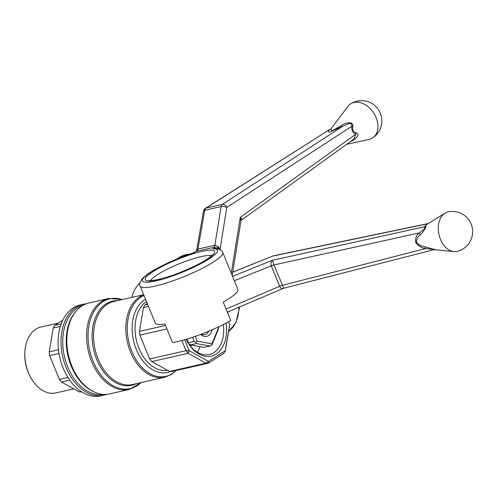 <?xml version="1.0" encoding="UTF-8"?>
<svg xmlns="http://www.w3.org/2000/svg" width="497" height="497" viewBox="0 0 497 497"><rect width="100%" height="100%" fill="white"/><g stroke="black" fill="none" stroke-linecap="round" stroke-linejoin="round"><path stroke-width="0.75" d="M139.856 283.073A44.587 31.895 -122.7 0 0 131.91 297.386M232.726 272.207L272.679 256.104L232.739 272.126M226.098 309.053L279.662 286.303L271.3 265.808C270.585 263.466 270.958 261.627 272.418 260.298L232.528 276.375M234.304 280.718L271.3 265.808A4.051 0.708 158.6 0 1 273.965 264.951L272.418 260.298L424.308 226.806A4.051 3.97 134.7 0 0 425.618 225.942C427.128 226.47 422.04 233.615 420.151 235.044C417.784 236.628 416.536 239.032 416.411 242.25C418.952 244.891 421.798 246.406 424.947 246.792C427.731 247.556 436.832 250.271 435.167 249.332M453.68 251.625A20.265 13.711 -102.8 0 1 438.286 228.16A20.265 13.711 -102.8 0 1 444.846 213.219A20.265 13.711 -102.8 0 1 444.952 213.151A20.265 13.711 -102.8 0 1 447.903 211.927A20.265 20.265 0 0 1 472.15 227.21A20.265 20.265 0 0 1 456.867 251.457A20.265 13.711 -102.8 0 1 453.68 251.625L434.167 249.631M433.639 249.668C435.77 249.587 427.457 248.699 425.364 248.63A4.051 2.019 107.6 0 0 424.947 246.792M444.952 213.151L425.985 225.011L425.618 225.942M279.637 286.235A4.051 0.708 157.8 0 1 282.29 285.346L425.364 248.63C421.549 247.922 418.325 245.853 415.678 242.412C415.243 238.392 416.349 235.261 418.99 233.012C420.729 232.211 426.718 227.384 424.308 226.806L426.768 224.482M273.965 264.951L418.99 233.012A4.051 2.671 -139.9 0 1 420.151 235.044M271.331 265.876A4.051 0.708 157.8 0 1 273.984 264.988L283.75 288.235L283.352 288.366M282.302 285.377A4.051 0.714 157 0 0 279.662 286.303C280.588 288.161 281.811 288.85 283.321 288.378L227.359 312.147M40.841 327.063A33.771 22.843 77.2 0 0 35.753 329.213A33.771 22.843 77.2 0 0 24.9 351.609A33.771 22.843 77.2 0 0 30.814 377.664A33.771 22.843 77.2 0 0 55.788 392.928L73.767 388.847L55.788 392.928A33.771 22.843 77.2 0 1 30.814 377.664A33.771 22.843 77.2 0 1 24.9 351.609A33.771 22.843 77.2 0 1 35.753 329.213A33.771 22.843 77.2 0 1 40.841 327.063L58.298 323.1L40.841 327.063M24.85 352.448A31.74 21.47 77.2 0 0 30.404 376.931L30.814 377.664L30.404 376.931A31.74 21.47 77.2 0 1 24.85 352.448L24.9 351.609L24.85 352.448M81.738 391.916L79.284 391.916L81.104 391.499L79.284 391.916L61.522 382.031L59.391 379.422L67.946 377.478L59.391 379.422L49.657 355.566L49.209 351.87L58.497 349.764L49.209 351.87L53.21 328.02L54.707 325.405L61.218 323.932L54.707 325.405L62.796 320.211L54.707 325.405L53.21 328.02L49.209 351.87L49.657 355.566L59.391 379.422L61.522 382.031L79.284 391.916L81.738 391.916M69.735 380.168L61.522 382.031L69.735 380.168M223.333 324.529A30.298 20.495 -102.8 0 1 213.89 352.603A30.298 20.495 -102.8 0 1 209.324 354.535A30.298 20.495 -102.8 0 1 187.114 341.19A30.298 20.495 -102.8 0 0 209.324 354.535A30.298 20.495 -102.8 0 0 213.89 352.603A30.298 20.495 -102.8 0 0 223.333 324.529M226.029 323.156A32.324 21.868 -102.8 0 1 214.344 355.094A32.324 21.868 -102.8 0 1 187.319 341.563A32.324 21.868 -102.8 0 1 186.145 339.302A32.324 21.868 -102.8 0 0 187.319 341.563A32.324 21.868 -102.8 0 0 214.344 355.094A32.324 21.868 -102.8 0 0 226.029 323.156M145.54 299.237A38.505 26.049 77.2 0 0 144.621 299.79A38.505 26.049 77.2 0 0 135.513 347.384A38.505 26.049 77.2 0 0 170.564 371.433A38.505 26.049 77.2 0 1 135.513 347.384A38.505 26.049 77.2 0 1 144.621 299.79A38.505 26.049 77.2 0 1 145.54 299.237M76.103 307.264A46.612 31.535 77.2 0 0 64.15 362.133A46.612 31.535 77.2 0 0 103.755 395.214A46.612 31.535 77.2 0 0 106.619 394.351A46.612 31.535 77.2 0 1 103.755 395.214L100.848 395.873A46.612 31.535 -102.8 0 1 63.119 368.016A46.612 31.535 -102.8 0 1 80.216 304.959A46.612 31.535 -102.8 0 0 63.119 368.016A46.612 31.535 -102.8 0 0 100.848 395.873L103.755 395.214A46.612 31.535 77.2 0 1 64.15 362.133A46.612 31.535 77.2 0 1 76.103 307.264A46.612 31.535 77.2 0 1 83.129 304.294A46.612 31.535 77.2 0 0 76.103 307.264M86.087 303.841A46.612 31.535 77.2 0 0 83.129 304.294L80.216 304.959L83.129 304.294A46.612 31.535 77.2 0 1 86.087 303.841M88.951 302.977A46.612 31.535 77.2 0 0 68.511 355.411A46.612 31.535 77.2 0 0 109.576 393.891A46.612 31.535 77.2 0 1 68.511 355.411A46.612 31.535 77.2 0 1 88.951 302.977L108.725 298.486A46.612 31.535 77.2 0 0 88.292 350.925A46.612 31.535 77.2 0 0 129.357 389.406L109.576 393.891L129.357 389.406A46.612 31.535 77.2 0 1 88.292 350.925A46.612 31.535 77.2 0 1 108.725 298.486L88.951 302.977M208.498 361.449L225.284 350.671L229.639 324.653L228.496 321.845L229.639 324.653L229.378 326.833L225.383 350.683L223.88 353.299L225.284 350.671L223.88 353.299L208.492 363.177L172.105 371.433L169.533 371.433L205.926 363.177L208.498 361.449L208.492 363.177L205.926 363.177L188.164 353.299L186.033 350.683L189.121 350.671L208.498 361.449L225.284 350.671L229.639 324.653L225.383 350.683L223.88 353.299L208.492 363.177L172.105 371.433L169.533 371.433L151.771 361.555L149.64 358.94L186.033 350.683L181.877 340.501L186.033 350.683L189.121 350.671L188.164 353.299L151.771 361.555L149.64 358.94L139.905 335.09L139.464 331.393L165.513 325.485L139.464 331.393L143.459 307.544L144.962 304.928L147.621 304.326L144.962 304.928L147.261 303.45L144.962 304.928L143.459 307.544L148.466 306.407L143.459 307.544L139.464 331.393L139.905 335.09L166.93 328.958L139.905 335.09L149.64 358.94L186.033 350.683L188.164 353.299L151.771 361.555L169.533 371.433L205.926 363.177L208.498 361.449L208.492 363.177L205.926 363.177L188.164 353.299L189.121 350.671L208.498 361.449M184.66 339.731L189.121 350.671L184.66 339.731M59.006 353.448L49.657 355.566L59.006 353.448M60.392 326.392L53.21 328.02L60.392 326.392M197.315 352.211A30.298 20.495 77.2 0 0 200.024 346.62A30.298 20.495 77.2 0 1 197.315 352.211M191.68 345.08A20.265 13.711 -102.8 0 1 190.674 346.372A20.265 13.711 -102.8 0 0 191.68 345.08M222.737 252.383L237.814 289.335A44.587 7.822 157.8 0 1 223.259 302.095L230.794 320.571A44.587 7.822 157.8 0 1 172.471 342.532L164.929 324.056A44.587 7.822 -22.2 0 1 155.25 323.025L140.173 286.079A44.587 7.822 157.8 0 0 149.852 287.104A44.587 7.822 157.8 0 0 197.067 270.89A44.587 7.822 157.8 0 0 222.737 252.383C222.494 250.482 219.978 249.19 215.195 248.512A4.051 3.69 90.9 0 0 213.623 248.867A8.107 1.423 157.8 0 1 213.778 247.382L196.582 251.283L189.953 254.141C171.925 260.279 154.648 268.883 147.18 274.443L142.981 277.904C139.905 281.861 138.974 284.582 140.173 286.079M331.132 128.667A4.051 3.752 42.1 0 1 329.933 129.357L205.317 208.392A4.051 4.051 0 0 0 203.497 211.119A4.051 1.522 9.9 0 1 204.739 210.281L197.961 249.09A4.051 2.74 -102.8 0 1 196.719 251.252M205.317 208.392A4.051 2.864 57.6 0 1 205.982 208.119L222.333 204.41A4.051 2.939 -123 0 1 226.781 207.423A4.051 1.572 -170.9 0 0 221.09 206.572L214.884 245.251L218.164 246.543L220.09 249.159L226.781 207.423L351.764 126.313A4.051 1.441 -173.2 0 0 352.889 126.729C352.28 130.084 353.355 132.09 356.119 132.749C361.412 134.581 353.833 140.682 350.36 141.614M232.192 275.549L240.97 220.823L240.25 217.4L231.279 273.313M218.164 246.543L217.438 247.835L213.778 247.382A4.051 2.647 -103.4 0 0 214.952 245.232M218.376 248.885A4.051 2.939 -123 0 0 217.438 247.835L220.09 249.159L219.755 249.37M203.497 211.119L196.588 250.681L197.893 249.103A4.051 2.833 -102.2 0 1 196.582 251.283A8.107 1.423 157.8 0 1 189.748 254.284A4.051 1.311 -108.7 0 1 189.953 254.141M197.893 249.103L214.884 245.251A4.051 2.74 -102.8 0 1 213.642 247.413M240.97 220.823L241.405 220.128C242.163 219.438 241.778 218.531 240.25 217.4L355.728 134.233A4.051 2.653 116.1 0 1 356.119 132.749M346.62 144.347L369.041 139.421A20.265 14.5 -122.7 0 0 372.526 137.98A20.265 14.5 -122.7 0 0 375.782 134.693A20.265 14.5 -122.7 0 0 376.136 117.627A20.265 14.5 -122.7 0 0 354.038 102.45A20.265 14.5 -122.7 0 0 350.627 103.873A20.265 14.5 -122.7 0 0 347.869 106.445L330.698 129.245L331.959 130.897L340.936 125.772C343.812 123.654 353.386 119.721 352.889 126.729M241.399 220.128L353.907 139.098L355.728 134.233C352.802 132.929 351.478 130.289 351.764 126.313C352 123.747 350.665 123.007 347.757 124.082L329.654 132.096C327.896 131.941 327.989 131.028 329.933 129.357L205.982 208.119A4.051 2.74 77.2 0 0 204.739 210.281L221.09 206.572A4.051 2.74 77.2 0 1 222.333 204.41L342.309 126.549A4.051 1.572 -116.5 0 1 340.936 125.772M201.683 334.357A9.965 6.741 77.2 0 0 202.08 333.854M186.959 339.06L188.928 343.974L186.884 339.078M200.602 334.413A11.99 8.114 77.2 0 0 208.535 335.587A11.99 8.114 77.2 0 0 212.107 329.753M195.302 336.339L197.266 341.141L211.908 343.849L218.717 327.368L218.512 326.864M201.266 334.158A9.965 6.741 77.2 0 0 204.82 334.705A9.965 6.741 77.2 0 0 206.323 334.065A9.965 6.741 77.2 0 0 208.647 331.226M218.717 327.368L218.233 329.586L211.977 344.732L211.579 345.247L211.908 343.849M188.475 342.775L194.296 341.458L192.587 337.264M194.296 341.458L196.011 342.365L197.266 341.141M190.637 344.887L204.093 347.378L209.914 346.055L196.464 343.564L190.637 344.887L188.928 343.974M209.914 346.055L211.579 345.247M196.011 342.365L196.464 343.564M190.301 254.023A44.587 31.895 -122.7 0 0 178.703 257.732L191.109 253.731M228.589 331.567A44.587 31.895 -122.7 0 0 238.858 307.264M229.626 311.184L227.52 312.538M272.636 256.048A4.051 4.051 0 0 1 273.319 255.843A4.051 2.734 -101.8 0 0 272.679 256.104L428.079 223.7M146.485 301.536A36.48 24.676 77.2 0 0 137.358 343.862A36.48 24.676 77.2 0 0 167.539 370.321A36.48 24.676 77.2 0 1 137.358 343.862A36.48 24.676 77.2 0 1 146.485 301.536M143.751 294.845A42.562 28.789 77.2 0 0 127.766 343.756A42.562 28.789 77.2 0 0 164.849 377.198L132.575 384.516A42.562 28.789 77.2 0 1 95.082 349.385A42.562 28.789 77.2 0 1 113.738 301.505A42.562 28.789 77.2 0 0 95.082 349.385A42.562 28.789 77.2 0 0 132.575 384.516L164.849 377.198L171.608 374.34L176.18 370.507L171.608 374.34L164.849 377.198A42.562 28.789 77.2 0 1 127.766 343.756A42.562 28.789 77.2 0 1 143.751 294.845M117.416 300.673A43.152 29.193 77.2 0 0 93.66 349.708A43.152 29.193 77.2 0 0 136.253 383.684A43.152 29.193 77.2 0 1 93.66 349.708A43.152 29.193 77.2 0 1 117.416 300.673M141.036 382.597A46.022 31.131 -102.8 0 1 89.709 350.602A46.022 31.131 -102.8 0 1 122.2 299.585A46.022 31.131 -102.8 0 0 89.709 350.602A46.022 31.131 -102.8 0 0 141.036 382.597M77.569 307.742A45.805 30.982 -102.8 0 1 83.31 305.121A45.805 30.982 -102.8 0 0 77.569 307.742A45.805 30.982 -102.8 0 0 65.567 360.81A45.805 30.982 -102.8 0 0 103.562 394.394A45.805 30.982 -102.8 0 1 65.567 360.81A45.805 30.982 -102.8 0 1 77.569 307.742M75.6 311.718A45.805 30.982 77.2 0 0 67.884 355.554A45.805 30.982 77.2 0 0 93.765 391.766A45.805 30.982 77.2 0 1 67.884 355.554A45.805 30.982 77.2 0 1 75.6 311.718M140.85 297.2A41.965 28.391 -102.8 0 1 144.031 295.535A41.965 28.391 -102.8 0 0 140.85 297.2A41.965 28.391 -102.8 0 0 131.786 351.304A41.965 28.391 -102.8 0 0 172.074 373.713A41.965 28.391 -102.8 0 1 131.786 351.304A41.965 28.391 -102.8 0 1 140.85 297.2M175.938 370.563A41.965 28.391 -102.8 0 1 172.074 373.713A41.965 28.391 -102.8 0 0 175.938 370.563M213.623 248.867A40.537 7.107 157.8 0 1 188.17 269.772A40.537 7.107 157.8 0 1 142.328 280.171A40.537 7.107 157.8 0 1 189.748 254.284M150.641 280.594A33.442 5.865 157.8 0 1 179.237 263.801A33.442 5.865 157.8 0 1 211.424 255.793M157.903 279.693A37.492 6.573 157.8 0 1 167.651 263.752A37.492 6.573 157.8 0 1 214.294 253.166A37.492 6.573 157.8 0 1 157.903 279.693M176.273 259.291L178.703 257.732M273.319 255.843L428.389 223.501M239.629 306.935L235.982 322.596L228.583 331.58M283.75 288.235L434.167 249.637M143.695 294.709L113.738 301.505L143.695 294.709M141.31 382.541L129.357 389.406L141.31 382.541M122.473 299.523L108.725 298.486L122.473 299.523M196.588 250.681L195.961 251.525M372.526 137.98A20.265 20.265 0 0 0 378.633 109.974A20.265 20.265 0 0 0 350.627 103.873M149.224 280.482C148.932 280.227 148.628 281.42 158.512 279.438C173.795 276.208 201.31 264.18 209.753 257.222L212.362 254.719"/></g></svg>
